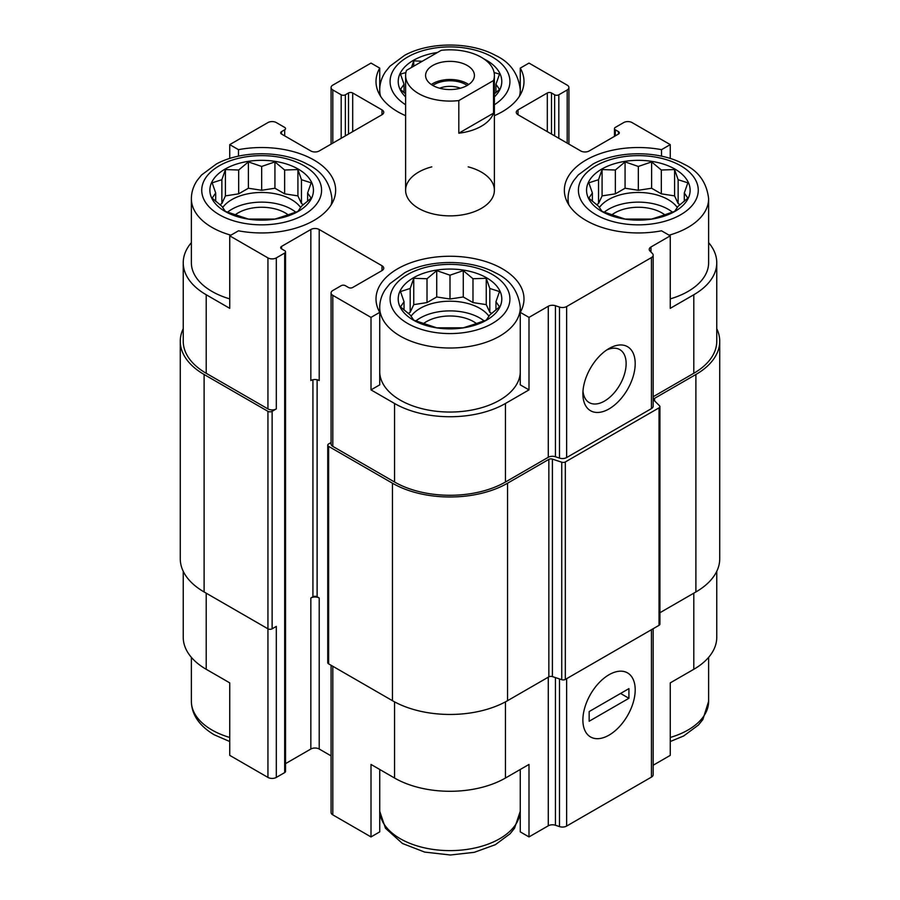 <?xml version="1.0" encoding="UTF-8"?>
<svg xmlns="http://www.w3.org/2000/svg" width="900" height="900" viewBox="0 0 900 900"><rect width="100%" height="100%" fill="white"/><g stroke="black" fill="none" stroke-linecap="round" stroke-linejoin="round"><path stroke-width="1.35" d="M604.159 212.22A42.176 24.345 180 0 1 672.525 212.22M677.34 207.551A42.176 24.345 0 0 0 668.16 199.597A42.176 24.345 0 0 0 599.332 207.551M415.822 320.963A42.176 24.345 180 0 1 484.178 320.963M489.004 316.294A42.176 24.345 0 0 0 479.824 308.34A42.176 24.345 0 0 0 410.996 316.294M227.475 212.22A42.176 24.345 180 0 1 295.841 212.22M300.668 207.551A42.176 24.345 0 0 0 291.476 199.597A42.176 24.345 0 0 0 222.66 207.551M568.901 204.986A70.29 40.579 180 0 1 568.058 198.697C568.102 192.218 570.026 186.143 573.817 180.484L578.227 174.982L593.01 164.025C617.602 150.514 658.361 150.165 683.944 164.171C698.512 171.011 706.736 182.52 708.626 198.697L708.626 262.733A70.29 40.579 180 0 1 670.252 298.89M653.175 396.731L693.799 373.275L693.799 294.75L670.252 308.34L670.252 235.845L661.511 230.805A73.991 42.716 180 0 1 564.356 190.237A73.991 42.716 180 0 1 661.511 149.67L670.252 144.63L632.059 122.58A5.917 3.42 0 0 0 623.689 122.58L615.319 127.406A2.959 1.71 0 0 0 614.452 128.621A2.959 1.71 0 0 0 615.319 129.825L618.457 131.636A2.959 1.71 0 0 1 619.324 132.851A2.959 1.71 0 0 1 618.457 134.055L589.163 150.975A5.917 3.42 0 0 1 580.793 150.975L518.006 114.728L518.006 109.89A5.917 3.42 0 0 0 516.274 112.309A5.917 3.42 0 0 0 518.006 114.728M693.799 294.75A78.424 45.281 0 0 0 716.76 262.733A78.424 45.281 0 0 0 708.626 242.64M716.76 571.298L716.76 637.268A78.424 45.281 0 0 1 693.799 669.285L670.252 682.875L670.252 755.37L653.175 765.236M661.511 149.67L661.511 156.161M670.252 158.468L670.252 144.63M551.498 134.055L551.498 92.981L554.636 94.793A2.959 1.71 0 0 0 558.821 94.793L567.191 89.955A5.917 3.42 0 0 0 568.924 87.536A5.917 3.42 0 0 0 567.191 85.129L528.998 63.079L520.267 68.119L520.267 88.729M405.608 115.672A73.991 42.716 180 0 1 376.009 81.495A73.991 42.716 180 0 1 379.733 68.119L371.002 63.079L332.809 85.129A5.917 3.42 0 0 0 331.076 87.536A5.917 3.42 0 0 0 332.809 89.955L341.179 94.793A2.959 1.71 0 0 0 345.364 94.793L348.502 92.981A2.959 1.71 0 0 1 352.688 92.981L381.994 109.89A5.917 3.42 0 0 1 383.726 112.309A5.917 3.42 0 0 1 381.994 114.728L319.207 150.975A5.917 3.42 0 0 1 310.838 150.975L281.543 134.055L281.543 131.636A2.959 1.71 0 0 0 280.676 132.851A2.959 1.71 0 0 0 281.543 134.055M379.733 68.119L379.733 88.729M520.267 372.544A70.29 40.579 180 0 1 476.032 409.162A70.29 40.579 180 0 1 400.298 400.162A70.29 40.579 180 0 1 379.733 372.544M520.267 312.356L520.267 384.851L528.998 389.891L505.451 403.481A78.424 45.281 0 0 1 394.549 403.481L371.002 389.891L379.733 384.851L379.733 312.356A73.991 42.716 180 0 1 376.009 298.969A73.991 42.716 180 0 1 450 256.252A73.991 42.716 180 0 1 523.991 298.969A73.991 42.716 180 0 1 520.267 312.356L528.998 317.396L528.998 389.891M191.374 242.64A78.424 45.281 0 0 0 183.24 262.733A78.424 45.281 0 0 0 206.201 294.75L229.748 308.34L229.748 235.845L267.941 257.895A5.917 3.42 0 0 0 276.311 257.895L284.681 253.058A2.959 1.71 0 0 0 285.548 251.854A2.959 1.71 0 0 0 284.681 250.65L281.543 248.839L281.543 246.42A2.959 1.71 0 0 0 280.676 247.624A2.959 1.71 0 0 0 281.543 248.839M229.748 298.89A70.29 40.579 180 0 1 211.961 291.42A70.29 40.579 180 0 1 191.374 262.733L191.374 198.697C191.43 192.218 193.354 186.143 197.134 180.484L201.555 174.982L216.338 164.025C240.919 150.514 281.678 150.165 307.26 164.171C321.84 171.011 330.064 182.52 331.942 198.697A70.29 40.579 180 0 1 331.099 204.986M371.002 389.891L371.002 317.396L379.733 312.356M379.733 769.477L379.733 831.881L371.002 836.921L371.002 764.438L394.549 778.028A78.424 45.281 0 0 0 505.451 778.028L505.451 701.865M520.267 769.477L520.267 831.881L528.998 836.921L528.998 764.438L505.451 778.028M183.24 571.298L183.24 637.268A78.424 45.281 0 0 0 206.201 669.285L229.748 682.875L229.748 755.37L267.941 777.42A5.917 3.42 0 0 0 276.311 777.42L284.681 772.594A2.959 1.71 0 0 0 285.548 771.379L285.548 251.854M229.748 158.468L229.748 144.63L238.489 149.67A73.991 42.716 180 0 1 335.644 190.237A73.991 42.716 180 0 1 238.489 230.805L229.748 235.845M238.489 149.67L238.489 156.161M281.543 246.42L310.838 229.5L310.838 380.531A5.917 3.42 0 0 1 319.207 380.531L319.207 229.5L381.994 265.748A5.917 3.42 0 0 1 383.726 268.166A5.917 3.42 0 0 1 381.994 270.585L352.688 287.494A2.959 1.71 0 0 1 348.502 287.494L345.364 285.683A2.959 1.71 0 0 0 341.179 285.683L332.809 290.52A5.917 3.42 0 0 0 331.076 292.928A5.917 3.42 0 0 0 332.809 295.346L371.002 317.396M331.076 292.928L331.076 443.959A5.917 3.42 0 0 0 332.809 446.377L394.549 482.017A78.424 45.281 0 0 0 505.451 482.017L548.28 457.29L548.28 306.259L528.998 317.396M650.97 252.045L650.97 246.982L670.252 235.845M693.799 373.275A78.424 45.281 0 0 0 716.76 341.257L716.76 262.733M281.543 131.636L284.681 129.825A2.959 1.71 0 0 0 285.548 128.621A2.959 1.71 0 0 0 284.681 127.406L276.311 122.58A5.917 3.42 0 0 0 267.941 122.58L229.748 144.63M183.24 262.733L183.24 341.257A78.424 45.281 0 0 0 206.201 373.275L267.941 408.915A5.917 3.42 0 0 0 276.311 408.915L276.311 257.895M468.191 166.86A44.392 25.628 180 0 1 494.392 190.237A44.392 25.628 180 0 1 466.988 213.919A44.392 25.628 180 0 1 418.613 208.361A44.392 25.628 180 0 1 405.608 190.237A44.392 25.628 180 0 1 431.809 166.86M518.006 109.89L547.312 92.981A2.959 1.71 0 0 1 551.498 92.981M520.267 68.119A73.991 42.716 180 0 1 523.991 81.495A73.991 42.716 180 0 1 494.392 115.672M319.207 229.5A5.917 3.42 0 0 0 310.838 229.5M548.28 457.29A5.917 3.42 0 0 1 555.424 456.75L555.424 305.719A5.917 3.42 0 0 0 548.28 306.259M555.424 305.719L559.496 307.08A5.917 3.42 0 0 0 566.64 306.54L651.442 257.58A5.917 3.42 0 0 0 653.175 255.161A5.917 3.42 0 0 0 652.376 253.451L650.025 251.1A5.917 3.42 0 0 1 649.238 249.401A5.917 3.42 0 0 1 650.97 246.982M183.24 328.702A81.383 46.991 0 0 0 180.27 341.257L180.27 558.743A81.383 46.991 0 0 0 204.109 591.964L267.941 628.808A2.959 1.71 0 0 0 272.126 628.808L276.311 626.4L276.311 777.42M555.424 456.75L559.496 458.1A5.917 3.42 0 0 0 566.64 457.56L651.442 408.611A5.917 3.42 0 0 0 653.175 406.192L653.175 255.161M609.041 408.915A36.99 21.364 120 0 0 635.197 363.611A36.99 21.364 120 0 0 609.041 348.514A36.99 21.364 120 0 0 582.885 393.817A36.99 21.364 120 0 0 609.041 408.915M180.27 341.257A81.383 46.991 0 0 0 204.109 374.49L267.941 411.334A2.959 1.71 0 0 0 272.126 411.334L276.311 408.915M285.548 763.627L310.838 749.025L310.838 598.005L312.93 596.801L312.93 379.744M312.93 596.801A2.959 1.71 0 0 1 317.115 596.801L319.207 598.005A5.917 3.42 0 0 0 310.838 598.005M310.838 749.025A5.917 3.42 0 0 1 319.207 749.025L331.076 755.876M331.076 442.541L328.624 443.959A2.959 1.71 0 0 0 327.757 445.162A2.959 1.71 0 0 0 328.624 446.377L392.456 483.221A81.383 46.991 0 0 0 507.544 483.221L548.842 459.382A2.959 1.71 0 0 1 552.409 459.113L561.746 462.218A2.959 1.71 0 0 0 565.324 461.947L659.036 407.846A2.959 1.71 0 0 0 659.914 406.631A2.959 1.71 0 0 0 659.509 405.776L654.12 400.387A2.959 1.71 0 0 1 653.726 399.532A2.959 1.71 0 0 1 654.592 398.329L695.891 374.49A81.383 46.991 0 0 0 719.73 341.257A81.383 46.991 0 0 0 716.76 328.702M327.757 445.162L327.757 662.648A2.959 1.71 0 0 0 328.624 663.851L392.456 700.695A81.383 46.991 0 0 0 507.544 700.695L548.842 676.856L548.842 459.382M659.914 406.631L659.914 624.105A2.959 1.71 0 0 1 659.036 625.32L565.324 679.433A2.959 1.71 0 0 1 561.746 679.702L552.409 676.586A2.959 1.71 0 0 0 548.842 676.856M659.914 612.731L695.891 591.964A81.383 46.991 0 0 0 719.73 558.743L719.73 341.257M331.076 665.269L331.076 812.464A5.917 3.42 0 0 0 332.809 814.871L371.002 836.921M528.998 836.921L548.28 825.795L548.28 677.183M653.175 628.706L653.175 774.686A5.917 3.42 0 0 1 651.442 777.105L566.64 826.065A5.917 3.42 0 0 1 559.496 826.605L555.424 825.244A5.917 3.42 0 0 0 548.28 825.795M609.041 735.131A36.99 21.364 120 0 0 635.197 689.827A36.99 21.364 120 0 0 609.041 674.73A36.99 21.364 120 0 0 582.885 720.034A36.99 21.364 120 0 0 609.041 735.131M582.986 391.016A30.589 17.662 120 0 0 589.219 402.593A30.589 17.662 120 0 0 604.508 401.074A30.589 17.662 120 0 0 624.488 374.119A30.589 17.662 120 0 0 619.808 349.616A30.589 17.662 120 0 0 606.668 350.01M225.034 211.376A51.795 29.902 180 0 1 248.254 161.359A51.795 29.902 180 0 1 311.681 197.977A51.795 29.902 180 0 1 225.034 211.376M221.861 179.719L212.153 182.824L215.708 192.982L212.153 198.146L221.861 206.257L225.416 211.41L248.389 219.071L274.928 219.071L284.636 215.966L297.911 211.41L301.466 206.257L311.175 198.146L307.62 192.982L311.175 182.824L301.466 179.719L297.911 169.56L284.636 170.01L274.928 161.899L261.664 166.455L248.389 161.899L238.68 170.01L225.416 169.56L221.861 179.719L221.861 203.546L219.847 204.705M235.102 214.898A33.289 19.226 180 0 1 288.225 214.898M413.381 320.119A51.795 29.902 180 0 1 436.59 270.09A51.795 29.902 180 0 1 500.029 306.709A51.795 29.902 180 0 1 413.381 320.119M410.197 288.461L400.489 291.566L404.044 301.725L400.489 306.889L410.197 314.989L413.752 320.152L436.736 327.814L463.264 327.814L472.984 324.697L486.248 320.152L489.803 314.989L499.511 306.889L495.956 301.725L499.511 291.566L489.803 288.461L486.248 278.303L472.984 278.741L463.264 270.641L450 275.186L436.736 270.641L427.016 278.741L413.752 278.303L410.197 288.461L410.197 312.289L408.195 313.447M423.439 323.629A33.289 19.226 180 0 1 476.561 323.629M405.608 96.896A51.795 29.902 180 0 1 437.468 52.492M483.817 58.849A51.795 29.902 180 0 1 494.392 96.896M601.717 211.376A51.795 29.902 180 0 1 624.938 161.359A51.795 29.902 180 0 1 688.365 197.977A51.795 29.902 180 0 1 601.717 211.376M405.889 72.551L400.489 74.093L404.044 84.251L400.489 89.415L405.608 93.881M494.392 93.881L499.511 89.415L495.956 84.251L499.511 74.093L494.111 72.551M422.224 61.29L413.752 60.829L411.491 67.489M598.534 179.719L588.825 182.824L592.38 192.982L588.825 198.146L598.534 206.257L602.089 211.41L625.072 219.071L651.611 219.071L661.32 215.966L674.584 211.41L678.139 206.257L687.847 198.146L684.293 192.982L687.847 182.824L678.139 179.719L674.584 169.56L661.32 170.01L651.611 161.899L638.336 166.455L625.072 161.899L615.364 170.01L602.089 169.56L598.534 179.719L598.534 203.546L596.531 204.705M611.775 214.898A33.289 19.226 180 0 1 664.898 214.898M495.956 92.554L495.956 84.251M413.752 66.184L413.752 60.829M404.044 92.554L404.044 84.251M307.62 201.296L307.62 192.982M303.469 204.705L301.466 203.546L301.466 179.719M301.466 203.546L297.911 195.885L297.911 169.56M297.911 195.885L284.636 193.838L284.636 170.01M284.636 193.838L274.928 188.235L274.928 161.899M274.928 188.235L261.664 190.282L261.664 166.455M261.664 190.282L248.389 188.235L248.389 161.899M248.389 188.235L238.68 193.838L238.68 170.01M238.68 193.838L225.416 195.885L225.416 169.56M225.416 195.885L221.861 203.546M215.708 201.296L215.708 192.982M495.956 310.027L495.956 301.725M491.805 313.447L489.803 312.289L489.803 288.461M489.803 312.289L486.248 304.627L486.248 278.303M486.248 304.627L472.984 302.58L472.984 278.741M472.984 302.58L463.264 296.966L463.264 270.641M463.264 296.966L450 299.025L450 275.186M450 299.025L436.736 296.966L436.736 270.641M436.736 296.966L427.016 302.58L427.016 278.741M427.016 302.58L413.752 304.627L413.752 278.303M413.752 304.627L410.197 312.289M404.044 310.027L404.044 301.725M684.293 201.296L684.293 192.982M680.153 204.705L678.139 203.546L678.139 179.719M678.139 203.546L674.584 195.885L674.584 169.56M674.584 195.885L661.32 193.838L661.32 170.01M661.32 193.838L651.611 188.235L651.611 161.899M651.611 188.235L638.336 190.282L638.336 166.455M638.336 190.282L625.072 188.235L625.072 161.899M625.072 188.235L615.364 193.838L615.364 170.01M615.364 193.838L602.089 195.885L602.089 169.56M602.089 195.885L598.534 203.546M592.38 201.296L592.38 192.982M493.515 80.539L458.809 100.575A44.392 25.628 180 0 1 405.608 75.454A44.392 25.628 180 0 1 406.485 70.369L441.191 50.333A44.392 25.628 180 0 1 481.387 57.33A44.392 25.628 180 0 1 494.392 75.454A44.392 25.628 180 0 1 493.515 80.539L493.515 113.164A44.392 25.628 180 0 1 458.809 133.2L458.809 100.575M467.269 85.421A24.412 14.096 180 0 1 440.651 88.481A24.412 14.096 180 0 1 425.588 75.454A24.412 14.096 180 0 1 450 61.358A24.412 14.096 180 0 1 474.412 75.454A24.412 14.096 180 0 1 467.269 85.421M493.515 113.164L458.809 133.2M431.303 84.521A24.412 14.096 180 0 1 468.697 84.521M432.81 85.466A22.196 12.814 180 0 1 467.19 85.466M439.627 88.222A18.191 10.508 180 0 1 460.373 88.222M582.885 720.034A36.99 21.364 120 0 0 590.546 736.965A36.99 21.364 120 0 0 627.536 715.613A36.99 21.364 120 0 0 627.536 672.896A36.99 21.364 120 0 0 599.029 682.808A36.99 21.364 120 0 0 582.885 720.034M628.92 698.288L628.92 688.624L589.163 711.574L589.163 721.238L628.92 698.288L620.55 693.45M394.549 482.017L394.549 403.481M332.809 446.377L332.809 295.346M505.451 482.017L505.451 403.481M206.201 373.275L206.201 294.75M267.941 408.915L267.941 257.895M559.496 458.1L559.496 307.08M566.64 457.56L566.64 306.54M651.442 408.611L651.442 257.58M615.319 135.866L615.319 129.825M618.457 134.055L618.457 131.636M547.312 131.636L547.312 92.981M554.636 135.866L554.636 94.793M558.821 138.285L558.821 94.793M567.191 143.123L567.191 89.955M332.809 143.123L332.809 89.955M341.179 138.285L341.179 94.793M345.364 135.866L345.364 94.793M348.502 134.055L348.502 92.981M352.688 131.636L352.688 92.981M381.994 114.728L381.994 109.89M284.681 135.866L284.681 129.825M272.126 628.808L272.126 411.334M284.681 772.594L284.681 253.058M317.115 596.801L317.115 379.744M319.207 749.025L319.207 598.005M381.994 270.585L381.994 265.748M328.624 663.851L328.624 446.377M392.456 700.695L392.456 483.221M507.544 700.695L507.544 483.221M552.409 676.586L552.409 459.113M561.746 679.702L561.746 462.218M565.324 679.433L565.324 461.947M659.036 625.32L659.036 407.846M654.592 400.86L654.592 398.329M695.891 591.964L695.891 374.49M204.109 591.964L204.109 374.49M267.941 777.42L267.941 411.334M394.549 778.028L394.549 701.865M332.809 814.871L332.809 666.27M555.424 825.244L555.424 677.587M559.496 826.605L559.496 678.949M566.64 826.065L566.64 678.668M651.442 777.105L651.442 629.707M693.799 669.285L693.799 593.168M206.201 669.285L206.201 593.168M219.285 214.706A59.929 34.605 180 0 1 246.15 156.814A59.929 34.605 180 0 1 319.545 199.192A59.929 34.605 180 0 1 219.285 214.706M230.895 235.181A70.29 40.579 180 0 1 211.961 227.385A70.29 40.579 180 0 1 191.374 198.697M407.621 323.438A59.929 34.605 180 0 1 434.486 265.556A59.929 34.605 180 0 1 507.892 307.924A59.929 34.605 180 0 1 407.621 323.438M400.298 336.127A70.29 40.579 180 0 1 379.71 307.429C379.766 300.949 381.69 294.885 385.47 289.226L389.891 283.714L404.674 272.767C429.266 259.256 470.014 258.907 495.608 272.914C510.176 279.743 518.4 291.251 520.29 307.429A70.29 40.579 180 0 1 476.899 344.925A70.29 40.579 180 0 1 400.298 336.127M229.748 737.46A70.29 40.579 180 0 1 211.961 730.001A70.29 40.579 180 0 1 191.374 701.303C191.61 714.589 199.181 725.738 214.11 734.738L229.748 741.533M520.267 811.125A70.29 40.579 180 0 1 476.032 847.732A70.29 40.579 180 0 1 400.298 838.732A70.29 40.579 180 0 1 379.733 811.125M405.608 104.749A59.929 34.605 180 0 1 408.319 56.644A59.929 34.605 180 0 1 491.681 56.644A59.929 34.605 180 0 1 494.392 104.749M380.565 96.244A70.29 40.579 180 0 1 379.71 89.955C379.766 83.475 381.69 77.411 385.47 71.752L389.891 66.24L404.674 55.294C429.266 41.782 470.014 41.434 495.608 55.44C510.176 62.269 518.4 73.778 520.29 89.955A70.29 40.579 180 0 1 519.435 96.244M595.957 214.706A59.929 34.605 180 0 1 622.834 156.814A59.929 34.605 180 0 1 696.229 199.192A59.929 34.605 180 0 1 595.957 214.706M708.626 198.697A70.29 40.579 180 0 1 669.105 235.181M708.626 657.36L708.626 701.303A70.29 40.579 180 0 1 670.252 737.46M614.452 136.373L614.452 128.621M568.924 144.124L568.924 87.536M331.076 144.124L331.076 87.536M331.942 198.697L331.942 203.58M379.71 307.429L379.71 312.311M520.29 307.429L520.29 312.311M191.374 657.36L191.374 701.303M379.733 811.271L385.47 828.248L402.446 843.48L424.665 852.086L450.371 855L474.289 852.322L495.326 844.706L510.109 833.76L514.53 828.248L520.267 811.271M379.71 89.955L379.71 94.837M520.29 89.955L520.29 94.837M568.058 198.697L568.058 203.58M708.626 701.303L702.866 719.516L698.445 725.018L683.663 735.975L670.252 741.533M405.608 75.454L405.608 190.237M494.392 75.454L494.392 190.237"/></g></svg>
